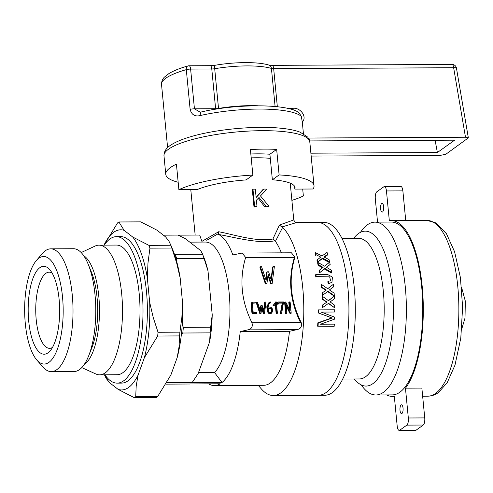 <?xml version="1.0" encoding="UTF-8"?>
<svg xmlns="http://www.w3.org/2000/svg" width="493" height="493" viewBox="0 0 493 493"><rect width="100%" height="100%" fill="white"/><g stroke="black" fill="none" stroke-linecap="round" stroke-linejoin="round"><path stroke-width="0.74" d="M282.618 227.433L281.774 227.002L296.613 222.54L323.901 222.398A86.423 30.96 89.7 0 1 354.239 287.376A86.423 30.96 89.7 0 1 324.795 395.244L318.416 395.281A86.423 30.96 -90.3 0 0 326.033 392.576A86.423 30.96 -90.3 0 0 348.927 311.755A86.423 30.96 -90.3 0 0 327.278 226.762A86.423 30.96 -90.3 0 0 317.529 222.435A86.423 30.96 89.7 0 1 347.867 287.407A86.423 30.96 89.7 0 1 318.416 395.281L273.288 395.509A86.423 30.96 -90.3 0 0 303.238 326.606A86.423 30.96 -90.3 0 0 295.738 251.707A86.423 30.96 -90.3 0 0 282.618 227.433L275.408 241.348L274.755 240.818C258.024 243.93 235.155 237.392 218.627 234.477A76.168 27.288 89.7 0 1 232.869 254.924L242.192 253.045L245.65 257.451C239.136 279.223 241.225 300.976 251.935 322.718C252.964 326.6 251.64 328.979 247.954 329.86L240.245 331.549A76.168 27.288 89.7 0 1 222.035 382.494L192.06 382.648A76.168 27.288 -90.3 0 0 192.171 382.55L166.794 382.685M358.405 238.335A70.314 25.192 89.7 0 1 384.189 308.513A70.314 25.192 89.7 0 1 359.132 378.957M342.709 379.043L359.36 378.957A70.308 25.186 -90.3 0 0 365.56 376.757A70.308 25.186 -90.3 0 0 383.948 299.787A70.308 25.186 -90.3 0 0 358.639 238.335L341.988 238.421M353.61 238.359L354.658 237.133A77.463 27.75 89.7 0 1 358.448 233.571A77.463 27.75 89.7 0 1 365.276 231.149A77.463 27.75 89.7 0 1 393.42 308.47A77.463 27.75 89.7 0 1 366.071 386.068A77.463 27.75 89.7 0 1 355.391 380.195L354.331 378.981M258.221 385.335L261.376 388.959A86.423 30.96 -90.3 0 0 273.288 395.509M281.398 252.847A76.168 27.288 -90.3 0 0 275.408 241.348M242.396 253.051L291.431 252.798L294.882 257.192C288.368 279.013 290.463 300.767 301.168 322.465C302.203 326.341 300.878 328.726 297.187 329.607L289.477 331.296L240.245 331.549M165.938 384.133L190.15 384.004A76.168 27.288 -90.3 0 0 190.267 383.936L220.242 383.782A76.168 27.288 89.7 0 1 214.43 385.563L263.663 385.31A76.168 27.288 -90.3 0 0 289.477 331.296M214.43 385.563A76.168 27.288 89.7 0 1 208.601 383.837M210.141 332.874A76.168 27.288 -90.3 0 0 210.684 327.229L183.334 327.37A76.168 27.288 89.7 0 1 182.792 333.015L210.141 332.874L209.63 341.84L198.155 373.558L192.171 382.55M202.148 242.075L199.69 235.05L178.133 235.161M204.059 258.418A76.168 27.288 -90.3 0 0 202.568 254.228L175.218 254.37A76.168 27.288 89.7 0 1 176.704 258.56L204.059 258.418L207.991 270.842A71.097 25.47 -90.3 0 0 203.449 256.323L200.861 250.752L185.158 238.532L177.973 235.087L163.368 235.167M270.3 158.364A49.805 11.456 174.5 0 0 256.169 157.778A49.805 11.456 174.5 0 0 251.208 157.871M201.988 241.317L218.652 231.735C234.163 234.588 256.286 242.125 272.888 239.025L279.469 225.03L293.766 219.933C295.566 223.637 296.083 222.121 296.62 222.54M253.994 206.949A49.805 11.456 -5.5 0 1 256.224 206.869L256.964 206.148A52.733 12.134 174.5 0 0 254.604 206.234L253.994 206.949L252.354 189.922L252.958 189.207L254.604 206.234M258.122 198.217L264.71 206.814A49.805 11.456 -5.5 0 1 267.422 206.881L268.821 206.16L260.483 195.943L266.867 189.121A52.733 12.134 174.5 0 0 263.921 189.053L262.701 189.78L256.12 197.422M175.218 254.37L174.325 253.963M176.395 260.526L176.704 258.56M202.284 253.476L202.568 254.228M209.63 341.84A71.097 25.47 -90.3 0 0 212.218 314.78L207.991 270.842M183.334 327.37L182.25 324.258M181.295 335.129L182.792 333.015M212.218 314.78L210.684 327.229M198.488 372.634L214.566 372.554A67.381 24.139 -90.3 0 0 229.528 297.39A67.381 24.139 -90.3 0 0 205.482 242.057L189.787 242.137M218.627 234.477L218.387 233.657L206.733 240.288M214.566 372.554L222.035 382.494M300.662 322.829C289.946 301.131 287.85 279.377 294.376 257.556L294.882 257.192L245.65 257.451M301.168 322.465L251.935 322.718M321.146 324L334.309 324.141A87.594 31.379 89.7 0 1 334.168 326.323L317.628 326.175A86.423 30.96 -90.3 0 0 317.825 322.853L318.244 323.038A87.594 31.379 89.7 0 1 318.034 326.409M318.164 309.887L334.716 309.814L318.164 309.887A86.423 30.96 -90.3 0 1 318.151 312.895L331.832 317.886L317.825 322.853M324.308 257.155L327.321 255.14L327.648 254.406L323.901 256.945L329.053 259.638A87.594 31.379 89.7 0 1 329.577 261.826L329.225 262.455L322.268 258.745L322.607 258.067L329.577 261.826M327.648 254.406A87.594 31.379 89.7 0 0 327.05 252.398L322.052 255.953L315.391 252.632L315.07 253.384A86.423 30.96 -90.3 0 1 315.662 255.38L315.988 254.653L320.733 257.081L316.931 260.101A86.423 30.96 -90.3 0 1 317.455 262.245L322.268 258.745M326.526 267.366L330.168 264.445L326.286 267.224L331.302 270.158A87.594 31.379 89.7 0 1 331.715 272.524L331.333 273.011L324.567 268.981L324.936 268.438L331.715 272.524M322.749 267.933L318.139 265.302L318.496 264.71L323.118 267.372L319.162 270.46A86.423 30.96 -90.3 0 1 319.569 272.783L324.567 268.981M318.139 265.302A86.423 30.96 -90.3 0 0 317.652 263.102L318.003 262.479A87.594 31.379 89.7 0 1 318.496 264.71M328.165 303.38L334.71 307.848L328.584 303.306L322.57 307.601A86.423 30.96 -90.3 0 0 322.533 305.025L326.939 302.092L322.533 305.025M328.091 300.816L334.322 296.176L328.511 300.705L322.625 296.459L322.206 296.626A86.423 30.96 -90.3 0 1 322.336 299.177L326.52 302.184M327.543 291.505L333.884 295.917L334.297 295.738L327.95 291.264L322.151 295.658A86.423 30.96 -90.3 0 0 321.984 293.132L326.243 290.081L321.984 293.132M334.297 295.738A87.594 31.379 89.7 0 0 334.131 293.169L329.429 289.915L333.601 286.815A87.594 31.379 89.7 0 0 333.342 284.313L327.746 288.719L321.652 284.584L321.251 284.911A86.423 30.96 -90.3 0 1 321.504 287.407L325.836 290.334M332.208 285.2L327.716 288.701M328.172 281.411L327.777 281.78L328.276 283.74L331.949 282.458L332.424 277.097L327.42 274.41L315.884 274.472L315.502 274.934A86.423 30.96 -90.3 0 1 315.822 277.029L316.21 276.591L329.657 276.869L330.575 280.733L328.172 281.411L328.677 283.395L331.949 282.458M51.34 371.623L74.104 371.506A61.391 21.994 -90.3 0 0 79.515 369.584A61.391 21.994 -90.3 0 0 88.641 355.909L91.772 348.015A50.841 18.216 -90.3 0 0 91.378 272.037L88.167 264.174A61.391 21.994 -90.3 0 0 73.469 248.725L50.711 248.848A61.391 21.994 89.7 0 1 72.81 302.499A61.391 21.994 89.7 0 1 56.75 369.701A61.391 21.994 89.7 0 1 51.34 371.623A61.391 21.994 89.7 0 1 42.879 366.965L36.778 359.964A53.774 19.264 89.7 0 1 24.65 310.368A53.774 19.264 89.7 0 1 36.266 260.655A53.774 19.264 89.7 0 1 38.898 258.184A53.774 19.264 89.7 0 1 63.147 314.066A53.774 19.264 89.7 0 1 36.778 359.964M88.641 355.909A61.391 21.994 -90.3 0 0 88.167 264.174M36.266 260.655L42.293 253.587A61.391 21.994 89.7 0 1 45.301 250.764A61.391 21.994 89.7 0 1 50.711 248.848M39.816 267.705A43.945 15.745 89.7 0 1 49.744 269.659A43.945 15.745 89.7 0 1 59.659 310.189A43.945 15.745 89.7 0 1 50.163 350.819A43.945 15.745 89.7 0 1 29.05 324.228A43.945 15.745 89.7 0 1 39.816 267.705M52.48 347.442A38.084 13.644 89.7 0 1 49.583 348.329A38.084 13.644 89.7 0 1 35.872 315.039A38.084 13.644 89.7 0 1 45.831 273.35A38.084 13.644 89.7 0 1 49.189 272.161A38.084 13.644 89.7 0 1 52.098 273.017M218.387 233.657L218.652 231.735M274.755 240.818L272.888 239.025M281.774 227.002L279.469 225.03M294.376 257.556L245.545 257.808M281.669 313.221L280.831 313.228L282.736 302.745L278.724 302.77L278.828 303.873L278.058 303.879L277.873 301.981L283.592 301.95L281.669 313.221L281.164 313.585L280.326 313.591L282.23 303.109L278.755 303.127M278.828 303.873L277.547 304.243L277.368 302.345L277.873 301.981M271.526 313.154L270.028 313.702L268.328 313.154L267.163 310.941L266.812 306.677L268.839 302.751M270.521 302.819L268.833 304.119L268.1 307.108C270.626 306.664 272.173 307.657 272.752 310.072L271.883 312.913L270.534 313.338L268.833 312.79L267.668 310.578L267.317 306.313L269.344 302.388L270.441 301.981L270.521 302.819L269.498 303.374M252.428 303.287L255.959 302.887L252.65 303.035L252.367 303.793L253.149 311.952L254.105 312.593L256.89 312.58L256.97 313.375L256.465 313.739L252.367 313.443L251.886 312.513L251.06 303.928L251.547 302.751M266.91 283.66L265.4 284.011L259.848 267.021L261.549 266.651L266.128 280.375L267.181 271.816L268.611 271.797L271.329 280.412L273.177 266.59L274.373 266.584L272.142 283.617L271.242 283.623L268.137 274.09L266.91 283.66L265.912 283.648L260.353 266.658M265.789 279.365L266.67 272.179L267.181 271.816M271.008 279.395L272.672 266.953L273.177 266.59M272.142 283.617L270.737 283.986L267.958 275.464M261.025 313.363L259.854 313.721L256.175 302.449L257.469 302.086L260.507 311.182L261.204 305.512L262.147 305.5L263.958 311.212L265.179 302.043L265.967 302.043L264.494 313.332L263.891 313.338L261.838 307.016L261.025 313.363L260.366 313.357L256.68 302.086M260.168 310.171L260.698 305.876L261.204 305.512M263.632 310.189L264.667 302.406L265.179 302.043M264.494 313.332L263.385 313.702L261.66 308.396M275.618 301.956L273.023 305.629L274.496 305.259L273.529 305.266L275.618 301.956L276.32 301.95L277.411 313.271L276.142 313.634L275.23 304.144M286.957 313.221L285.687 313.585L284.603 302.308L285.706 301.956L290.124 310.676L289.286 301.919L290.118 301.913L291.203 313.197L290.537 313.203L286.119 304.501L286.957 313.221L286.193 313.221L285.108 301.944M289.459 309.357L288.775 302.283L289.286 301.919M291.203 313.197L290.032 313.566L286.279 306.178M290.032 313.566L290.537 313.203M285.687 313.585L286.193 313.221M273.023 305.629L273.529 305.266M277.411 313.271L276.647 313.271L275.698 303.423L274.496 305.259M276.142 313.634L276.647 313.271M263.385 313.702L263.891 313.338M259.854 313.721L260.366 313.357M270.737 283.986L271.242 283.623M265.4 284.011L265.912 283.648M256.97 313.375L252.872 313.08L252.398 312.149L251.566 303.565L251.898 302.517L253.125 302.104L255.879 302.092L255.959 302.887M268.186 307.971L268.438 310.627L269.079 312.02L270.466 312.537L271.415 312.266L271.982 310.128C271.791 308.47 270.528 307.749 268.186 307.971M277.547 304.243L278.058 303.879M280.326 313.591L280.831 313.228M282.23 303.109L282.736 302.745M271.119 312.426L271.477 310.491C271.286 308.834 270.016 308.113 267.681 308.335M328.276 283.74L328.677 283.395M315.884 274.472A87.594 31.379 89.7 0 1 316.21 276.591M321.504 287.407L321.911 287.111L326.243 290.081M321.652 284.584A87.594 31.379 89.7 0 1 321.911 287.111M322.397 292.916A87.594 31.379 89.7 0 1 322.564 295.48M334.71 307.848A87.594 31.379 89.7 0 0 334.673 305.229L330.131 301.926L334.457 298.752A87.594 31.379 89.7 0 0 334.322 296.176M322.336 299.177L322.755 299.041L326.939 302.092M322.625 296.459A87.594 31.379 89.7 0 1 322.755 299.041M322.952 304.976A87.594 31.379 89.7 0 1 322.995 307.583M318.003 262.479L324.493 266.14L329.669 262.221A87.594 31.379 89.7 0 1 330.168 264.445M319.569 272.783L324.936 268.438M319.538 269.942A87.594 31.379 89.7 0 1 319.951 272.29M315.391 252.632A87.594 31.379 89.7 0 1 315.988 254.653M317.455 262.245L322.607 258.067M317.276 259.441A87.594 31.379 89.7 0 1 317.8 261.61M334.716 309.814A87.594 31.379 89.7 0 1 334.71 312.026L321.208 312.094L334.618 317.135A87.594 31.379 89.7 0 1 334.55 319.15L320.567 324.209L334.309 324.141M318.151 312.895L332.251 318.01L318.244 323.038M318.589 309.9A87.594 31.379 89.7 0 1 318.57 312.944M331.832 317.886L332.251 318.01M264.71 206.814L265.949 206.086L259.022 197.49L256.391 200.238L256.964 206.148M268.821 206.16A52.733 12.134 174.5 0 0 265.949 206.086M263.921 189.053L256.132 197.533L255.325 189.121A52.733 12.134 174.5 0 0 252.958 189.207M361.258 384.922A86.423 30.96 -90.3 0 0 375.857 394.979A86.423 30.96 -90.3 0 0 406.374 308.402A86.423 30.96 -90.3 0 0 374.963 222.14A86.423 30.96 -90.3 0 0 367.347 224.845A86.423 30.96 -90.3 0 0 360.469 232.345M374.963 222.14L391.374 222.053A86.423 30.96 89.7 0 1 422.778 308.316A86.423 30.96 89.7 0 1 392.268 394.899L375.857 394.979M386.543 394.93A87.89 31.484 -90.3 0 0 392.274 396.36A87.89 31.484 -90.3 0 0 394.308 396.169L397.179 425.989A5.861 2.101 -90.3 0 0 399.231 430.395A5.861 2.101 -90.3 0 0 399.749 430.21L406.842 425.12A5.861 2.101 -90.3 0 0 408.327 417.99L405.456 388.17A87.89 31.484 89.7 0 0 422.47 289.422A87.89 31.484 89.7 0 0 391.368 220.587A87.89 31.484 89.7 0 0 389.334 220.784L386.463 190.957A5.861 2.101 -90.3 0 0 384.404 186.557A5.861 2.101 -90.3 0 0 383.893 186.736L376.794 191.826A5.861 2.101 -90.3 0 0 375.315 198.956L377.546 222.127M381.711 203.473A4.394 1.571 89.7 0 1 382.1 203.338A4.394 1.571 89.7 0 1 383.696 207.719A4.394 1.571 89.7 0 1 382.143 212.126A4.394 1.571 89.7 0 1 380.559 208.286A4.394 1.571 89.7 0 1 381.711 203.473M401.111 404.963A4.394 1.571 89.7 0 1 401.499 404.827A4.394 1.571 89.7 0 1 403.083 408.666A4.394 1.571 89.7 0 1 401.931 413.479A4.394 1.571 89.7 0 1 401.542 413.615A4.394 1.571 89.7 0 1 399.965 409.775A4.394 1.571 89.7 0 1 401.111 404.963M405.727 220.513L402.873 190.877A5.861 2.101 89.7 0 0 400.815 186.471L384.404 186.557M399.749 430.21L416.16 430.13L423.253 425.04A5.861 2.101 89.7 0 0 424.738 417.91L421.866 388.083L405.456 388.17M416.16 430.13A5.861 2.101 89.7 0 1 415.642 430.309L399.231 430.395M104.904 374.791A73.241 26.24 -90.3 0 0 117.155 383.135L121.531 383.11A73.241 26.24 -90.3 0 0 147.389 309.74A73.241 26.24 -90.3 0 0 120.773 236.634L116.397 236.658A73.241 26.24 -90.3 0 0 104.239 245.126M117.155 383.135A73.241 26.24 -90.3 0 0 142.113 291.714A73.241 26.24 -90.3 0 0 116.397 236.658M81.77 367.593L95.821 373.971A64.829 23.226 -90.3 0 0 99.604 374.816A64.829 23.226 -90.3 0 0 122.498 309.863A64.829 23.226 -90.3 0 0 98.939 245.157A64.829 23.226 -90.3 0 0 95.161 246.038L81.179 252.564M98.939 245.157L116.44 245.064A64.829 23.226 89.7 0 1 139.205 293.803A64.829 23.226 89.7 0 1 117.112 374.723L99.604 374.816M84.254 364.469A55.838 20.003 -90.3 0 0 99.475 309.986A55.838 20.003 -90.3 0 0 83.693 255.657M197.126 189.602A54.199 12.467 -5.5 0 1 246.106 179.92L252.86 175.07A73.241 16.848 174.5 0 0 178.885 189.7L197.126 189.602M250.832 153.989A54.199 12.467 -5.5 0 1 269.899 154.241L272.364 179.785A54.199 12.467 -5.5 0 1 295.073 187.648A54.199 12.467 -5.5 0 1 294.857 189.096L313.098 189.004A73.241 16.848 174.5 0 0 314.029 185.824A73.241 16.848 174.5 0 0 279.118 174.935L272.364 179.785M294.586 186.262L294.857 189.096M291.887 200.368A73.241 16.848 174.5 0 0 303.368 195.986L291.468 196.048M178.17 182.262A73.241 16.848 -5.5 0 1 165.765 174.319A73.241 16.848 -5.5 0 1 176.426 164.157L178.885 189.7M314.029 185.824L309.659 140.413A73.241 16.848 174.5 0 0 308.636 138.04L308.778 139.457A73.241 16.848 174.5 0 0 250.635 130.984A73.241 16.848 174.5 0 0 174.651 145.712A73.241 16.848 174.5 0 0 163.99 155.874L165.765 174.319M279.118 174.935L276.659 149.391A73.241 16.848 -5.5 0 0 250.401 149.527L252.86 175.07M302.702 189.059L303.368 195.986M311.163 156.071L440.15 155.406L445.783 154.297L468.35 137.886L465.484 137.233L308.636 138.04M309.703 140.924L454.601 140.172L437.377 152.534L310.886 153.187M293.286 110.013A4.394 1.571 89.7 0 1 292.971 108.306C299.824 107.271 307.644 116.36 302.314 122.141L303.429 133.695M302.314 122.141L301.291 116.305A68.847 15.838 174.5 0 0 200.281 115.535A4.394 2.064 -102.7 0 1 201.508 111.923L200.066 112.102L194.439 108.817A4.394 1.011 174.5 0 0 190.132 109.378C191.567 114.795 194.951 116.847 200.281 115.535M307.792 137.171L308.778 139.457M435.122 140.277L437.377 152.534M276.659 149.391L269.899 154.241M299.202 113.033L301.291 116.305M170.338 243.906L172.735 249.766A80.082 28.693 89.7 0 1 180.173 277.947L176.636 262.861L171.817 248.041A90.231 32.328 -90.3 0 0 170.831 245.255L168.914 241.108L165.599 236.899L156.934 230.157L140.764 221.862L118.881 221.973L124.113 230.33L132.777 237.071L148.948 245.366A90.231 32.328 89.7 0 1 149.94 248.152L147.974 263.009L147.352 278.114L149.681 302.363L153.212 317.443L158.037 332.27A90.231 32.328 89.7 0 1 157.68 336.023L144.387 357.659L138.058 375.167L136.197 386.05L135.711 396.748A90.231 32.328 89.7 0 1 134.361 397.715L118.197 389.421L109.526 382.673L106.211 378.464L104.43 374.791M180.173 277.947L182.502 302.197A80.082 28.693 89.7 0 1 177.209 357.493L170.88 374.994L157.594 396.637L135.711 396.748M177.209 357.493L179.076 346.604L179.557 335.912L157.68 336.023M179.557 335.912A90.231 32.328 -90.3 0 0 179.914 332.159L158.037 332.27M157.594 396.637A90.231 32.328 -90.3 0 1 156.244 397.605L134.361 397.715M104.048 245.126L117.537 222.941A90.231 32.328 89.7 0 1 118.881 221.973M104.251 244.577A80.082 28.693 89.7 0 1 124.113 230.33M132.777 237.071A80.082 28.693 89.7 0 1 147.352 278.114M179.914 332.159L181.88 317.295L182.502 302.197M149.681 302.363A80.082 28.693 89.7 0 1 144.387 357.659M171.817 248.041L149.94 248.152M170.831 245.255L148.948 245.366M138.058 375.167A80.082 28.693 89.7 0 1 118.197 389.421M109.526 382.673A80.082 28.693 89.7 0 1 104.645 374.791M297.187 329.607L247.954 329.86M271.477 310.491L271.982 310.128M386.463 190.957L402.873 190.877M435.578 393.426A87.89 31.484 -90.3 0 0 458.564 297.217A87.89 31.484 -90.3 0 0 426.926 220.408L435.997 222.947L446.442 233.707L454.583 251.726L460.413 277.59L462.619 307.157L460.795 338.124L454.977 365.165L447.194 382.704L438.443 392.514C435.214 394.875 431.677 396.095 427.832 396.181A87.89 31.484 -90.3 0 0 435.578 393.426M406.842 425.12L423.253 425.04M408.327 417.99L424.738 417.91M187.895 65.951C179.871 68.213 173.561 70.745 168.97 73.549L164.496 77.068C162.554 78.831 161.562 81.308 161.531 84.506A68.847 15.838 174.5 0 1 186.305 69.649A4.394 1.011 -5.5 0 1 190.618 69.088A4.394 1.571 -90.3 0 0 189.072 65.785A4.394 4.394 0 0 0 187.895 65.951A4.394 2.656 74.2 0 0 186.305 69.649L190.132 109.378M287.401 108.337L292.971 108.306M277.337 106.71L273.67 68.656L453.634 67.726A4.394 0.887 -9.7 0 1 456.444 68.083A4.394 4.394 0 0 0 452.093 64.423A4.394 1.571 89.7 0 1 453.634 67.726L465.484 137.233M189.072 65.785L210.24 65.674A4.394 1.571 89.7 0 1 211.78 68.977L190.618 69.088L194.439 108.817L215.607 108.706A4.394 1.571 -90.3 0 0 215.669 109.212M211.78 68.977L215.607 108.706A4.394 1.011 -5.5 0 0 218.522 108.454L214.701 68.724A4.394 1.276 -99.6 0 1 215.361 65.224C234.908 61.871 257.876 61.656 268.931 65.082A4.394 3.722 106.7 0 1 271.433 68.428A48.339 11.123 174.5 0 0 214.701 68.724A4.394 1.011 174.5 0 1 211.78 68.977M218.553 108.768A4.394 1.276 80.4 0 0 218.522 108.454A48.339 11.123 174.5 0 1 257.623 105.755M275.094 106.482L271.433 68.428A4.394 1.011 174.5 0 0 273.67 68.656A4.394 1.571 -90.3 0 0 272.13 65.353L268.931 65.082M190.785 189.639L195.16 235.075M290.229 183.174L293.766 219.933M252.662 303.041L252.157 303.405M252.04 302.394L251.535 302.757M269.751 303.164L269.246 303.528M271.877 312.907L271.366 313.271M269.338 302.382L268.833 302.745M392.274 396.36L394.326 396.354M422.643 396.206L427.832 396.181M391.368 220.587L426.926 220.408M461.59 287.388L465.318 301.094L465.01 318.04L461.799 328.837M161.531 84.506L167.608 147.629M307.805 137.165L300.089 132.167C295.116 130.288 288.59 128.963 280.499 128.192C254.893 125.53 214.634 129.412 190.045 136.918C182.311 139.211 176.192 141.744 171.687 144.523C166.418 147.629 163.849 151.413 163.99 155.874M201.508 111.923C237.749 103.283 290.303 103.98 299.306 113.119M210.24 65.674L215.361 65.224M468.35 137.886L456.444 68.083M452.093 64.423L272.13 65.353"/></g></svg>
